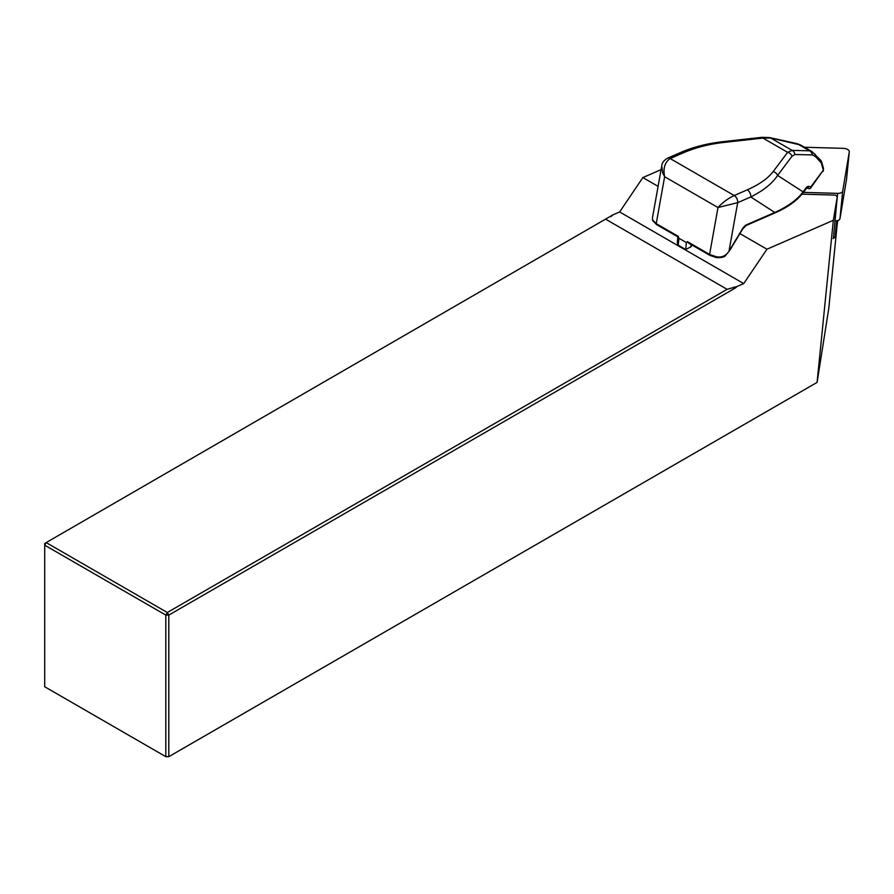<?xml version="1.0" encoding="UTF-8"?>
<svg xmlns="http://www.w3.org/2000/svg" width="894" height="894" viewBox="0 0 894 894"><rect width="100%" height="100%" fill="white"/><g stroke="black" fill="none" stroke-linecap="round" stroke-linejoin="round"><path stroke-width="1.34" d="M803.427 192.378L837.644 193.361A5.621 2.827 5.7 0 0 842.707 191.148L849.289 151.857A5.621 2.827 5.7 0 0 849.3 151.768A5.621 2.827 5.7 0 0 843.198 148.348L804.455 147.242M834.851 220.885L834.884 220.885A5.621 2.827 5.7 0 0 839.958 218.684L846.529 179.392A5.621 2.827 5.7 0 0 846.54 179.303A5.621 2.827 5.7 0 0 846.551 179.202M837.823 220.527L835.186 236.239A8.426 4.235 -174.3 0 1 833.409 238.385A8.426 4.235 -174.3 0 1 833.085 238.564M677.909 236.787L677.306 242.777L678.233 245.202L685.687 249.504L686.38 242.565L687.374 241.603L688.391 242.956M677.965 236.597L678.926 238.262L686.38 242.565M652.43 217.957L652.598 219.946L656.218 223.623L678.434 236.452M809.774 188.589A1.408 1.162 -143.1 0 0 810.634 187.092L823.34 170.162L821.251 162.831L815.585 156.718L812.344 154.919L794.934 154.506L792.062 156.171L777.612 175.425C772.327 183.438 763.387 190.612 750.781 196.948L737.695 202.647L717.994 207.531L664.633 176.721L662.8 173.268L661.728 166.094C661.918 163.01 663.829 160.395 667.449 158.238L667.449 158.238A5.621 3.61 66.5 0 1 670.176 158.551C664.801 162.272 662.946 168.318 664.633 176.721L656.218 223.623A1.408 0.816 -60 0 0 656.475 224.539L677.898 236.899M687.374 241.603L709.579 254.432L716.385 256.768C721.436 257.673 725.436 256.097 728.409 252.052L725.224 255.863M688.436 242.978L709.847 255.349A1.408 0.816 120 0 1 709.579 254.432L717.994 207.531C722.386 202.636 727.794 198.636 734.209 195.529L747.295 189.83C759.274 184.533 767.912 178.454 773.187 171.581L787.625 152.326L792.129 150.393L809.539 150.807L811.92 151.555L820.457 160.004A5.621 4.023 -42.8 0 1 821.251 162.831A5.621 0.872 -15.9 0 0 821.742 162.283A5.621 5.621 0 0 0 820.457 160.004M792.062 156.171A5.621 4.649 -143.1 0 0 787.625 152.326L762.94 138.078A5.621 1.9 83.6 0 0 761.833 137.33L769.712 137.587A5.621 3.799 102.5 0 1 770.594 137.967L762.94 138.078L722.911 142.548C708.607 144.213 695.387 147.644 683.262 152.852L670.176 158.551L734.209 195.529A5.621 3.61 -113.5 0 1 737.695 202.647L729.001 251.147L742.679 228.529A7.018 4.057 -60 0 1 746.669 224.729L774.785 212.481C787.927 206.48 797.359 199.619 803.08 191.886A1.408 1.162 36.9 0 1 802.98 192.981C797.336 200.088 789.234 206.156 778.674 211.207L774.36 213.197A1.408 0.905 66.5 0 0 774.785 212.481L750.781 196.948A5.621 3.61 -113.5 0 0 747.295 189.83M812.344 154.919A5.621 4.984 -88.7 0 0 809.539 150.807L797.727 143.979A5.621 3.799 102.5 0 0 796.833 143.599L800.622 145.029L770.594 137.967L792.129 150.393A5.621 4.984 -88.7 0 1 794.934 154.506M823.24 171.246A1.408 1.162 36.9 0 0 823.34 170.162L810.534 188.187A1.408 1.162 -143.1 0 0 810.545 188.165M815.585 156.718A5.621 4.023 -42.8 0 0 814.803 153.902M802.98 192.981L806.757 187.941A1.408 1.162 36.9 0 0 806.857 186.857L803.08 191.886L777.612 175.425A5.621 4.649 -143.1 0 0 773.187 171.581M670.176 158.551L670.176 158.551A5.621 3.61 66.4 0 0 667.449 158.238L680.535 152.539A5.621 3.61 66.5 0 1 683.262 152.852M680.535 152.539C692.481 147.287 706.238 143.71 721.804 141.8A5.621 1.9 83.6 0 1 722.911 142.548M652.642 220.527A1.408 1.173 -20.5 0 1 652.598 219.946M716.385 256.768L716.507 257.405M733.225 244.163L729.202 251.281M806.857 186.857L808.746 186.243A1.408 1.196 114.3 0 1 806.958 187.774M808.746 186.243L810.634 187.092A1.408 1.196 114.3 0 1 808.835 188.623L808.835 188.623A1.408 1.196 114.3 0 1 808.746 188.578L807.036 187.796M685.687 249.504L690.928 246.845L692.101 245.101M661.091 169.625L642.864 177.571L619.631 211.945L743.73 283.588L737.014 286.516A7.722 4.459 -60 0 1 734.823 288.304L168.798 615.094L168.798 756.67L817.094 382.386L833.331 220.304L837.265 196.825L833.409 238.385M817.094 382.386L828.783 308.374L837.242 223.958M837.265 196.825A8.426 4.235 5.7 0 0 835.365 195.104L802.052 194.154M642.864 177.571L658.096 186.354M739.919 233.602L766.963 249.214L833.331 220.304M610.736 216.65A7.722 4.459 120 0 0 612.915 214.873L619.631 211.945M743.73 283.588L766.963 249.214M605.998 219.388L727.113 289.321L167.312 612.513L165.815 615.094L44.7 545.172L44.7 686.748L165.815 756.67L165.815 615.094L168.798 615.094L167.312 612.513L46.186 542.591L612.915 214.873M737.014 286.516L727.113 289.321M44.7 543.451L46.186 542.591L44.7 545.172L44.7 543.451M168.798 756.67L165.815 756.67M846.529 179.392L849.289 151.857M839.958 218.684L842.707 191.148M834.884 220.885L837.644 193.361M835.186 236.239L836.739 220.773M657.068 224.528A1.408 0.816 -60 0 1 656.487 224.539L652.642 220.505L652.452 217.901L661.728 166.083M737.695 202.647A5.621 3.61 -113.5 0 0 734.209 195.529M746.669 224.729A1.408 0.905 66.5 0 1 746.233 225.444L774.36 213.197M690.928 246.845L691.163 244.554M678.233 245.202L678.926 238.262M734.823 288.304L734.097 287.052M846.54 179.303L849.3 151.768M800.432 144.917L812.11 151.667M823.597 168.765L821.742 162.283M761.833 137.33L721.804 141.8M796.833 143.599L769.712 137.587M709.847 255.349L716.396 257.584C721.112 257.841 724.185 257.17 725.604 255.583M730.432 249.292L742.892 228.685L746.233 225.444M806.757 187.941L808.835 188.623A1.408 1.408 0 0 0 810.556 188.165M828.805 308.262L837.253 223.891"/></g></svg>
